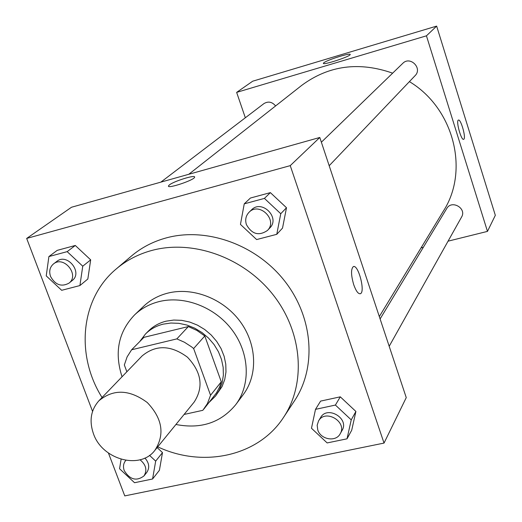 <?xml version="1.0" encoding="UTF-8"?>
<svg xmlns="http://www.w3.org/2000/svg" width="522" height="522" viewBox="0 0 522 522"><rect width="100%" height="100%" fill="white"/><g stroke="black" fill="none" stroke-linecap="round" stroke-linejoin="round"><path stroke-width="0.78" d="M93.49 433.828C89.027 420.954 90.835 409.94 98.906 400.779C113.404 388.812 129.534 389.399 147.282 402.54C162.472 418.579 165.004 434.513 154.877 450.349C140.177 470.113 102.266 459.68 93.49 433.828M98.906 400.779L142.095 355.945C155.81 344.579 170.929 344.99 187.45 357.192C201.557 372.121 203.795 387.083 194.164 402.071L154.877 450.349M184.083 414.461L202.836 410.312L207.404 403.604L210.555 395.258L193.636 348.533L191.457 346.778L184.416 342.23L176.841 338.895L131.622 349.773L127.107 356.891L124.334 364.969L126.866 371.755M176.841 338.895L188.338 326.563L143.935 337.342L131.622 349.773M188.338 326.563L196.951 330.472L204.794 335.979L193.636 348.533M203.808 409.137L216.513 392.818L219.553 387.043L221.276 381.804L204.794 335.979M209.191 402.325L215.514 396.081L219.475 389.823L222.131 382.796L223.377 375.22L223.168 367.351L221.504 359.436L218.437 351.756L214.066 344.559L208.526 338.086L202.007 332.566L194.739 328.175L186.948 325.062L178.909 323.327L170.89 323.027L163.151 324.155C156.208 325.904 150.31 329.193 145.455 334.028L139.7 341.623M145.455 334.028L148.45 331.013C153.285 326.198 159.158 322.922 166.068 321.18L173.774 320.051L181.754 320.345L189.754 322.067L197.505 325.16L204.741 329.526L211.221 335.02L216.728 341.46L221.08 348.618L224.127 356.265L225.778 364.134L225.98 371.971L224.734 379.514L222.091 386.515L215.514 396.081M221.276 381.804L210.555 395.258M175.927 424.484C200.931 429.325 220.891 422.696 235.8 404.583C250.801 384.629 249.62 353.492 232.394 330.341C215.24 307.151 184.286 295.184 158.942 301.631C149.475 304.058 141.351 308.489 134.565 314.916C118.39 331.907 114.22 352.52 122.044 376.76M235.8 404.583L243.259 394.593C258.083 374.868 256.968 344.155 240.022 321.356C223.148 298.519 192.657 286.767 167.647 293.162C158.31 295.576 150.29 299.954 143.583 306.31L134.565 314.916M157.735 446.839C203.162 468.241 258.592 456.261 283.681 417.182C306.244 383.259 302.545 332.331 273.313 295.054C244.179 257.711 193.323 239.317 152.117 250.371C138.519 254.031 126.572 260.21 116.282 268.908C80.519 298.532 75.318 355.006 102.051 397.516M116.282 268.908L131.44 256.034C141.527 247.506 153.227 241.438 166.531 237.83C206.836 226.933 256.439 244.779 284.797 281.188C313.252 317.546 316.75 367.318 294.63 400.583L283.681 417.182M276.764 234.326L282.519 228.114L286.5 207.743L270.37 192.625L250.429 198.027L244.244 203.848L240.453 224.408L256.628 239.565L276.764 234.326L280.758 213.72L264.419 198.399L244.244 203.848M347.013 438.826L351.711 430.219L355.906 411.46L340.285 396.831L320.606 401.105L315.503 409.346L311.477 428.262L327.15 442.93L347.013 438.826L351.241 419.877L335.411 405.059L315.503 409.346M108.432 453.031L124.765 495.9L384.035 443.08L290.245 165.637L26.674 238.43L92.564 411.375M79.912 285.56L87.84 279.002L90.678 259.858L75.292 245.47L57.211 250.364L48.898 256.563L46.236 275.877L61.674 290.304L79.912 285.56L82.75 266.2L67.168 251.637L48.898 256.563M121.111 459.282L119.558 468.743L134.539 482.719L152.581 478.994L159.406 470.296L162.499 452.6L157.129 447.582L162.499 452.6L155.68 461.122L149.52 455.367M384.035 443.08L406.253 397.614L319.797 137.469L71.501 207.247L26.674 238.43M319.797 137.469L290.245 165.637M169.317 184.964C173.8 181.167 195.815 174.381 194.615 177.18C194.621 179.992 167.04 189.232 168.469 185.936L169.317 184.964M353.727 284.718C350.999 275.238 350.843 269.228 353.244 266.677C358.112 263.695 365.609 291.87 360.434 293.69C358.301 294.186 356.069 291.198 353.727 284.718M353.492 266.592C358.477 264.693 365.459 291.968 360.428 293.69L360.167 293.788M168.469 185.943L169.324 184.971C173.585 181.349 194.484 174.746 194.608 176.978M188.775 174.289L301.775 85.334C328.743 65.433 359.032 61.374 392.642 73.165M409.405 81.621C453.892 108.322 469.519 170.518 443.517 210.881L379.318 316.573M321.376 142.206L402.769 63.351C410.116 55.619 422.768 68.251 415.094 75.657L329.186 165.722M160.854 182.139L263.936 103.597C268.256 101.04 272.145 101.816 275.603 105.94M380.107 318.935L446.747 208.506C451.647 199.541 466.955 208.311 461.578 217.035L389.19 346.282M448.065 241.171L487.47 231.39L426.448 35.822L236.642 92.381L245.333 117.776M421.045 247.872L423.329 247.311M323.836 62.757C327.066 59.945 351.045 52.435 350.197 54.516C350.64 56.402 322.381 65.641 323.392 63.286L323.836 62.757M487.47 231.39L495.326 215.318L436.646 26.1L426.448 35.822M436.646 26.1L252.713 81.197L236.642 92.381M463.64 139.341L463.712 139.315C461.291 140.96 455.699 120.732 458.407 120.086C460.658 118.579 465.996 136.751 463.986 139.067C465.963 136.797 460.782 118.931 458.466 120.067M152.581 478.994L155.68 461.122M144.914 458.029C149.22 462.962 149.847 467.758 146.793 472.417L143.987 475.92C136.503 481.486 129.919 479.718 124.243 470.616C122.918 466.818 123.362 463.516 125.567 460.698L125.867 460.365L125.567 460.698M159.406 470.296L162.499 452.6M140.033 459.771C146.088 464.808 147.406 470.192 143.987 475.92M318.55 420.941L320.599 417.548C327.268 405.255 349.512 418.409 342.132 430.311L340.194 433.775C335.966 442.291 320.652 439.641 317.767 429.939L317.161 425.26L318.55 420.941C325.245 408.602 347.6 421.828 340.194 433.775M351.711 430.219L355.906 411.46L351.241 419.877M355.906 411.46L340.285 396.831L335.411 405.059M340.285 396.831L320.606 401.105M53.505 263.923L56.852 261.378C67.221 252.707 83.102 272.53 72.219 280.529L68.956 283.172C61.426 287.172 55.293 284.934 50.549 276.451C48.853 271.27 49.838 267.094 53.505 263.923C63.919 255.219 79.886 275.14 68.956 283.172M87.84 279.002L90.678 259.858L82.75 266.2M90.678 259.858L75.292 245.47L67.168 251.637M75.292 245.47L57.211 250.364M249.066 212.252L251.545 209.851C261.77 199.039 280.549 217.674 269.815 227.97L267.434 230.47C258.912 236.225 251.911 234.28 246.417 224.63C244.935 219.808 245.823 215.684 249.066 212.252C259.33 201.394 278.213 220.127 267.434 230.47M282.519 228.114L286.5 207.743L280.758 213.72M286.5 207.743L270.37 192.625L264.419 198.399M270.37 192.625L250.429 198.027"/></g></svg>

